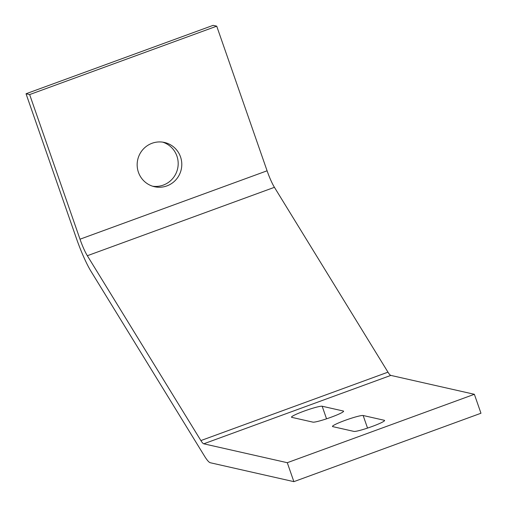 <?xml version="1.0" encoding="UTF-8"?>
<svg xmlns="http://www.w3.org/2000/svg" width="507" height="507" viewBox="0 0 507 507"><rect width="100%" height="100%" fill="white"/><g stroke="black" fill="none" stroke-linecap="round" stroke-linejoin="round"><path stroke-width="0.76" d="M152.049 143.272A22.682 22.302 102.7 0 0 137.194 166.036A22.682 22.302 102.7 0 0 154.47 186.715A22.682 22.302 102.7 0 0 166.898 185.904A22.682 22.302 102.7 0 0 181.76 163.146A22.682 22.302 102.7 0 0 164.477 142.467A22.682 22.302 102.7 0 0 152.049 143.272M152.689 186.227A22.682 22.302 102.7 0 0 163.298 185.093A22.682 22.302 102.7 0 0 178.185 163.267A22.682 22.302 102.7 0 0 162.658 142.131M29.64 94.575L216.723 26.168L267.088 170.796A20.16 3.118 -110.1 0 0 274.426 187.317L387.969 372.163A20.16 3.118 -110.1 0 0 390.834 375.402L474.368 394.294L287.279 462.701L203.751 443.809A20.16 3.118 -110.1 0 1 200.886 440.57L87.337 255.724A20.16 3.118 -110.1 0 1 80.005 239.203L29.64 94.575L26.034 93.757L76.399 238.385A40.326 6.236 -110.1 0 0 91.07 271.435L204.619 456.281A40.326 6.236 -110.1 0 0 210.348 462.758L293.876 481.65L287.279 462.701M293.876 481.65L480.966 413.243L474.368 394.294M343.334 411.025L322.167 406.234A16.382 1.61 -19.2 0 0 305.233 410.702A16.382 1.61 -19.2 0 0 291.493 417.179A16.382 1.61 -19.2 0 0 291.766 417.35L312.933 422.141A16.382 1.61 -19.2 0 0 329.867 417.673A16.382 1.61 -19.2 0 0 343.6 411.19A16.382 1.61 -19.2 0 0 343.334 411.025L343.499 411.494M384.312 420.29L363.145 415.506A16.382 1.61 -19.2 0 0 346.211 419.967A16.382 1.61 -19.2 0 0 332.478 426.45A16.382 1.61 -19.2 0 0 332.744 426.621L353.911 431.406A16.382 1.61 -19.2 0 0 370.845 426.945A16.382 1.61 -19.2 0 0 384.585 420.461A16.382 1.61 -19.2 0 0 384.312 420.29L384.477 420.766M216.723 26.168L213.124 25.35L26.034 93.757M390.834 375.402L203.751 443.809M267.088 170.796L80.005 239.203M274.426 187.317L87.337 255.724M387.969 372.163L200.886 440.57M363.145 415.506L367.531 428.085M322.167 406.234L326.546 418.82"/></g></svg>
